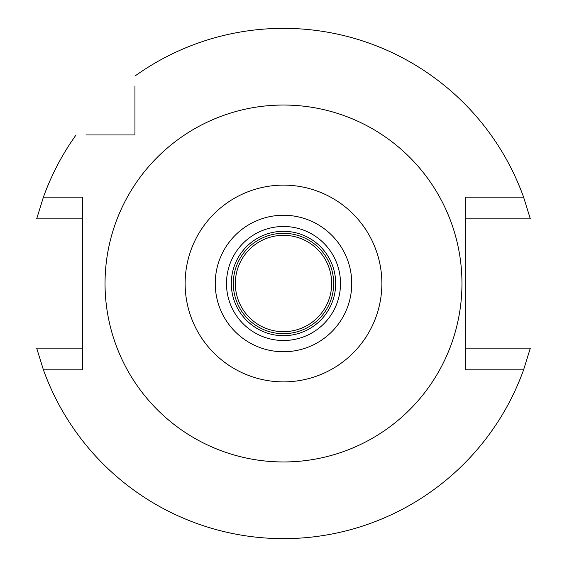 <?xml version="1.0" encoding="UTF-8"?>
<svg xmlns="http://www.w3.org/2000/svg" width="567" height="567" viewBox="0 0 567 567"><rect width="100%" height="100%" fill="white"/><g stroke="black" fill="none" stroke-linecap="round" stroke-linejoin="round"><path stroke-width="0.85" d="M283.5 215.247A68.253 68.253 0 0 0 215.247 283.5A68.253 68.253 0 0 0 283.5 351.753A68.253 68.253 0 0 0 351.753 283.5A68.253 68.253 0 0 0 283.5 215.247M283.5 381.867A98.367 98.367 0 0 1 185.133 283.5A98.367 98.367 0 0 1 283.5 185.133A98.367 98.367 0 0 1 381.867 283.5A98.367 98.367 0 0 1 283.5 381.867M283.5 461.963A178.463 178.463 0 0 1 105.037 283.5A178.463 178.463 0 0 1 283.5 105.037A178.463 178.463 0 0 1 461.963 283.5A178.463 178.463 0 0 1 283.5 461.963M134.946 85.957L134.946 134.946L85.957 134.946M134.946 76.056A255.15 255.15 0 0 1 523.603 197.181L530.329 218.862L465.776 218.862M465.776 348.138L530.329 348.138L523.603 369.819L465.776 369.819L465.776 197.181L523.603 197.181M523.603 369.819A255.15 255.15 0 0 1 43.397 369.819L36.671 348.138L82.754 348.138M82.754 218.862L36.671 218.862L43.397 197.181L82.754 197.181L82.754 369.819L43.397 369.819M43.397 197.181A255.15 255.15 0 0 1 76.056 134.946M134.946 95.688L134.946 91.089M91.074 134.946L95.688 134.946M36.671 218.862L41.03 218.862M52.646 218.862L67.104 218.862M530.329 348.138L525.97 348.138M514.354 348.138L499.896 348.138M49.74 348.138L44.658 348.138M517.26 218.862L522.342 218.862M283.5 235.319A48.181 48.181 0 0 0 235.319 283.5A48.181 48.181 0 0 0 283.5 331.681A48.181 48.181 0 0 0 331.681 283.5A48.181 48.181 0 0 0 283.5 235.319M283.5 233.313A50.187 50.187 0 0 0 233.313 283.5A50.187 50.187 0 0 0 283.5 333.687A50.187 50.187 0 0 0 333.687 283.5A50.187 50.187 0 0 0 283.5 233.313M283.5 335.692A52.192 52.192 0 0 0 335.692 283.5A52.192 52.192 0 0 0 283.5 231.308A52.192 52.192 0 0 0 231.308 283.5A52.192 52.192 0 0 0 283.5 335.692M283.5 226.488A57.012 57.012 0 0 0 226.488 283.5A57.012 57.012 0 0 0 283.5 340.512A57.012 57.012 0 0 0 340.512 283.5A57.012 57.012 0 0 0 283.5 226.488"/></g></svg>
